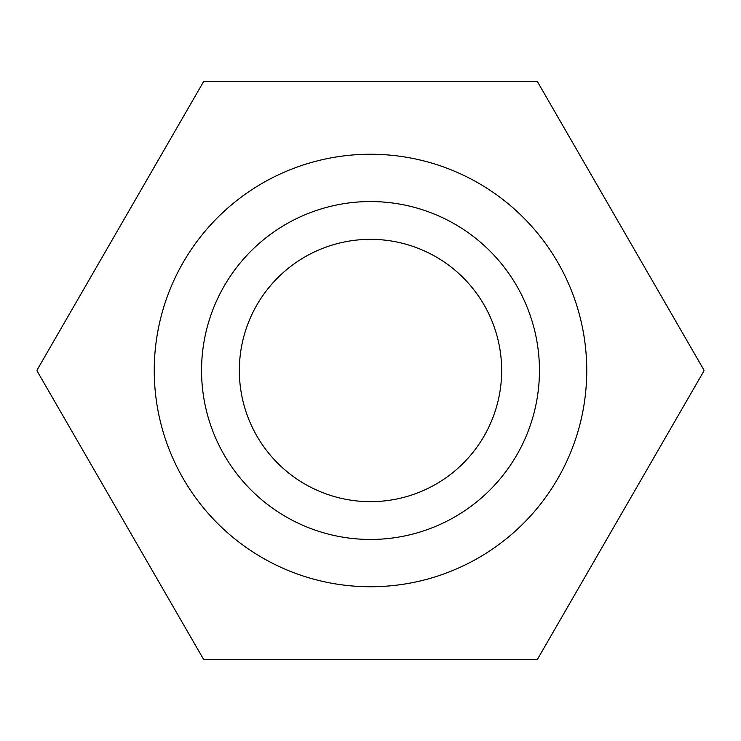 <?xml version="1.0" encoding="UTF-8"?>
<svg xmlns="http://www.w3.org/2000/svg" width="741" height="741" viewBox="0 0 741 741"><rect width="100%" height="100%" fill="white"/><g stroke="black" fill="none" stroke-linecap="round" stroke-linejoin="round"><path stroke-width="1.11" d="M537.596 81.936A333.45 333.45 0 0 0 536.855 81.51L204.145 81.51A333.45 333.45 0 0 0 203.404 81.936L37.05 370.074A333.45 333.45 0 0 0 37.05 370.926L203.404 659.064A333.45 333.45 0 0 0 204.145 659.49L536.855 659.49A333.45 333.45 0 0 0 537.596 659.064L703.95 370.926A333.45 333.45 0 0 0 703.95 370.074L537.596 81.936M370.5 539.448A168.948 168.948 0 0 0 516.81 286.026A168.948 168.948 0 0 0 224.19 286.026A168.948 168.948 0 0 0 370.5 539.448M370.5 586.752A216.252 216.252 0 0 0 557.778 262.37A216.252 216.252 0 0 0 183.222 262.37A216.252 216.252 0 0 0 370.5 586.752M370.5 501.657A131.157 131.157 0 0 0 484.086 304.921A131.157 131.157 0 0 0 256.914 304.921A131.157 131.157 0 0 0 370.5 501.657"/></g></svg>
